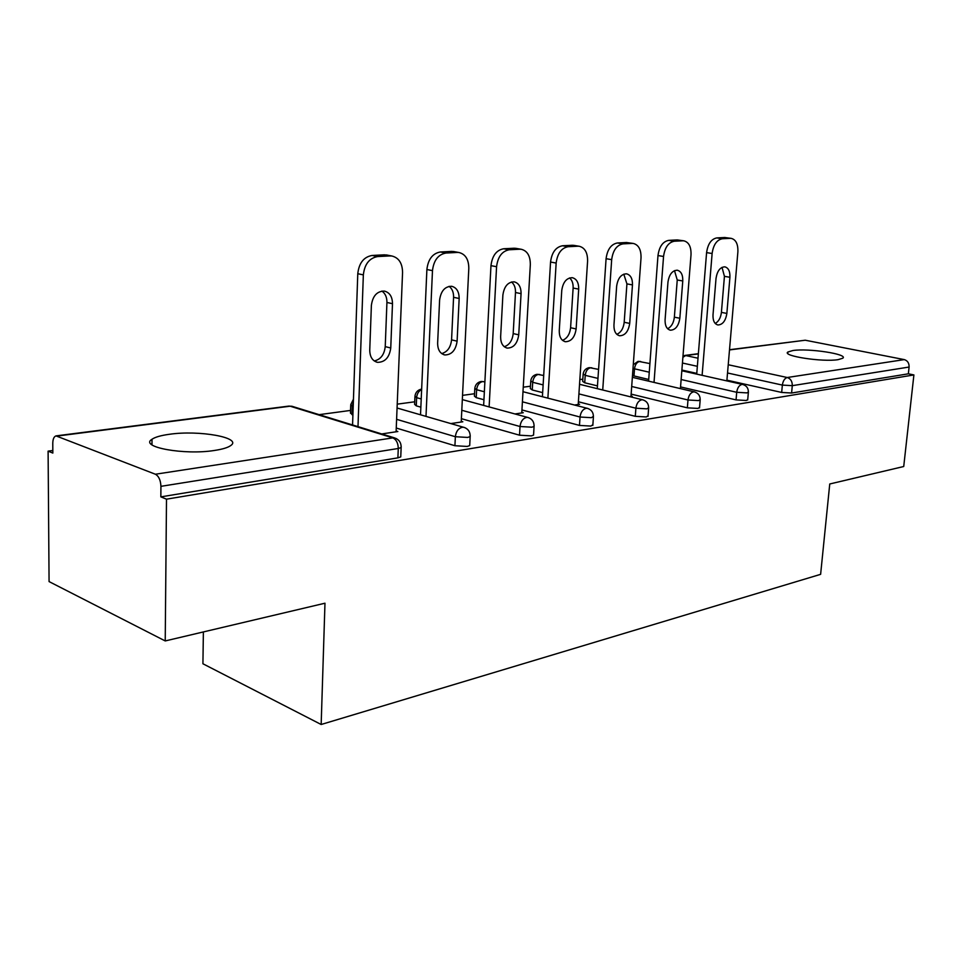 <?xml version="1.0" encoding="UTF-8"?>
<svg xmlns="http://www.w3.org/2000/svg" width="962" height="962" viewBox="0 0 962 962"><rect width="100%" height="100%" fill="white"/><g stroke="black" fill="none" stroke-linecap="round" stroke-linejoin="round"><path stroke-width="1.44" d="M792.941 350.517L787.914 351.996C781.421 355.904 822.666 362.289 838.118 359.656L842.784 358.213C848.7 354.184 808.417 348.064 792.941 350.517M169.264 434.307C160.919 435.449 155.159 437.097 152.008 439.249C138.865 447.005 184.283 455.363 214.49 450.457C222.39 449.266 227.778 447.655 230.652 445.61C242.857 437.686 199.098 429.846 169.264 434.307M203.379 631.938L202.922 663.768L321.164 724.494L820.622 574.338L829.749 483.982L903.727 466.51L913.9 374.927L166.498 499.17L165.224 640.945L49.074 581.589L48.1 451.142L52.838 453.066L52.778 443.314C52.862 439.129 53.932 436.652 55.988 435.894L155.387 474.23L392.797 437.89L290.151 406.204L57.504 436.014M582.828 379.16L579.845 379.569M530.447 386.219L523.256 387.181M474.543 393.735L462.542 395.358M414.718 401.791L397.222 404.148M350.553 410.425L319.131 414.658M52.826 450.505L48.1 451.142M400.805 455.772L400.757 456.89L397.895 457.852L160.846 496.873L166.498 499.17M397.895 457.852L398.268 448.484L160.931 486.339L160.846 496.873M160.931 486.339C160.63 480.194 158.79 476.154 155.387 474.23M729.521 349.711L805.254 340.223L904.28 359.608C907.587 360.642 909.198 363.119 909.102 367.039L908.356 373.809L913.9 374.927M321.164 724.494L324.976 603.21L165.224 640.945M381.686 433.946L397.835 431.529L396.14 431.012M908.356 373.809L791.594 393.025L781.673 392.448L726.911 380.158M696.777 373.388L681.89 370.045M648.713 379.473L632.491 375.577M747.739 399.519L746.284 400.493L736.05 399.891L680.555 386.916M597.462 385.882L584.728 382.78L582.683 381.397L583.128 374.495M699.566 407.347L697.955 408.441L687.361 407.828L631.144 394.107M542.664 392.628L532.251 389.971L530.315 388.54L530.735 381.469M648.063 415.716L646.26 416.955L635.293 416.318L578.39 401.767M483.934 399.723L476.226 397.643L474.41 396.164L474.783 388.925M592.881 424.675L590.86 426.082L579.485 425.42L521.945 409.944M420.863 407.166L416.281 405.856L414.598 404.329L414.923 396.909M533.597 434.283L533.549 435.137L531.325 435.882L519.528 435.197L461.387 418.674M352.91 414.947L350.457 413.095L350.721 405.471M469.757 444.624L469.709 445.598L467.195 446.44L454.918 445.731L396.26 428.03M450.901 423.569L462.83 421.777L461.255 421.332M515.019 413.949L523.268 412.722L521.801 412.325M574.579 405.026L579.617 404.268L578.258 403.92M630.05 396.705L632.274 396.368L631 396.055M377.705 256.553L389.899 255.928L384.307 254.834L372.114 255.459L377.705 256.553C369.372 258.044 364.586 264.153 363.347 274.879L357.996 426.647M389.899 255.928L391.931 256.012C398.857 257.78 402.405 263.263 402.561 272.474L396.103 431.782M369.745 350.168C369.877 356.938 372.486 361.003 377.561 362.337C384.992 362.265 389.382 357.491 390.752 348.003L392.484 303.703C392.376 296.657 389.646 292.448 384.319 291.077C377.008 291.173 372.691 295.935 371.38 305.363L369.745 350.168M363.347 274.879L357.78 273.713L352.561 424.963M357.78 273.713C358.994 263.023 363.78 256.938 372.114 255.459M384.307 254.834L387.217 255.11M374.266 360.954C380.639 359.487 384.295 354.701 385.233 346.609L386.928 302.465C386.989 297.282 385.305 293.482 381.902 291.065M445.959 253.03L457.251 252.441L451.635 251.407L440.343 251.984L445.959 253.03C438.227 254.449 433.73 260.317 432.479 270.635L425.998 416.366M457.251 252.441L459.03 252.525C465.488 254.184 468.759 259.487 468.807 268.41L461.219 422.017M437.638 343.181C437.686 349.771 440.091 353.703 444.853 354.954C451.683 354.834 455.772 350.24 457.106 341.173L459.163 298.485C459.114 291.642 456.613 287.566 451.647 286.279C444.901 286.423 440.897 291.005 439.61 300.012L437.638 343.181M432.479 270.635L426.887 269.528L420.526 414.79M426.887 269.528C428.126 259.247 432.611 253.403 440.343 251.984M451.635 251.407L454.088 251.611M441.69 353.583C447.402 351.96 450.685 347.39 451.563 339.863L453.583 297.306C453.691 292.34 452.188 288.684 449.098 286.339M509.259 249.759L519.745 249.218L514.117 248.232L503.631 248.761L509.259 249.759C502.056 251.118 497.835 256.758 496.572 266.714L489.117 406.902M519.745 249.218L521.32 249.29C527.344 250.854 530.351 255.976 530.327 264.646L521.765 412.938M500.637 336.7C500.625 343.109 502.849 346.921 507.299 348.112C513.612 347.943 517.424 343.53 518.734 334.836L521.067 293.638C521.091 286.989 518.771 283.044 514.129 281.83C507.9 281.998 504.16 286.411 502.885 295.057L500.637 336.7M496.572 266.714L490.969 265.656L483.645 405.411M490.969 265.656C492.219 255.748 496.44 250.108 503.631 248.761M514.117 248.232L516.197 248.388M504.256 346.729C509.391 344.997 512.361 340.608 513.191 333.586L515.488 292.508C515.632 287.77 514.297 284.259 511.483 281.974M568.109 246.717L577.885 246.212L572.27 245.274L562.493 245.767L568.109 246.717C561.411 248.016 557.419 253.463 556.156 263.059L547.883 398.136M577.885 246.212L579.28 246.272C584.92 247.763 587.686 252.717 587.59 261.135L578.222 404.473M559.259 330.663C559.199 336.916 561.255 340.596 565.428 341.726C571.284 341.534 574.843 337.277 576.13 328.932L578.691 289.117C578.775 282.66 576.635 278.848 572.282 277.681C566.51 277.898 563.01 282.143 561.76 290.452L559.259 330.663M556.156 263.059L550.553 262.049L542.412 396.717M550.553 262.049C551.803 252.489 555.783 247.054 562.493 245.767M572.27 245.274L574.049 245.394M562.493 340.332C567.111 338.504 569.817 334.307 570.598 327.741L573.124 288.047C573.304 283.525 572.125 280.146 569.576 277.922M622.979 243.879L632.106 243.41L626.515 242.508L617.388 242.977L622.979 243.879C616.714 245.118 612.95 250.385 611.676 259.656L602.729 389.995M632.106 243.41L633.345 243.458C638.636 244.877 641.197 249.675 641.029 257.852L630.964 396.572M613.948 325.036C613.84 331.12 615.74 334.704 619.672 335.774C625.108 335.558 628.451 331.433 629.713 323.412L632.467 284.908C632.599 278.619 630.627 274.928 626.539 273.821C621.175 274.05 617.881 278.162 616.654 286.147L613.948 325.036M611.676 259.656L606.084 258.694L597.27 388.66M606.084 258.694C607.347 249.447 611.123 244.204 617.388 242.977M626.515 242.508L633.345 243.458M616.81 334.343C620.995 332.455 623.448 328.439 624.194 322.282L626.923 283.886L623.785 274.146M674.266 241.234L682.804 240.789L677.236 239.923L668.698 240.368L674.266 241.234C668.386 242.424 664.814 247.499 663.552 256.469L654.028 382.419M682.804 240.789L683.91 240.837C688.876 242.196 691.245 246.837 691.017 254.786L680.411 388.612M665.091 319.781C664.934 325.709 666.702 329.184 670.394 330.207C675.456 329.966 678.607 325.986 679.845 318.254L682.767 280.964C682.948 274.855 681.108 271.26 677.284 270.214C672.282 270.466 669.167 274.435 667.965 282.131L665.091 319.781M663.552 256.469L657.984 255.555L648.592 381.144M657.984 255.555C659.247 246.609 662.818 241.546 668.698 240.368M677.236 239.923L683.91 240.837M667.616 328.727C671.404 326.803 673.653 322.955 674.362 317.171L677.248 279.99L674.494 270.635M722.282 238.756L730.29 238.335L724.771 237.506L716.762 237.915L722.282 238.756C716.774 239.899 713.383 244.805 712.12 253.499L702.116 375.336M730.29 238.335L731.288 238.384C735.966 239.67 738.155 244.18 737.878 251.924L726.851 380.904M713.01 314.839C712.806 320.635 714.453 324.002 717.941 324.976C722.666 324.723 725.649 320.875 726.863 313.42L729.917 277.272C730.134 271.32 728.438 267.833 724.831 266.835C720.153 267.099 717.219 270.935 716.029 278.367L713.01 314.839M712.12 253.499L706.589 252.621L696.716 374.122M706.589 252.621C707.852 243.951 711.243 239.057 716.762 237.915M724.771 237.506L731.288 238.384M715.235 323.46C718.674 321.512 720.73 317.809 721.416 312.385L724.434 276.334L722.017 267.352M400.757 456.89L401.142 447.558L398.268 448.484C398.136 443.049 396.308 439.514 392.797 437.89L396.103 438.468M401.19 446.452L401.142 447.558C401.25 442.664 399.05 439.442 394.54 437.902L291.883 406.253L288.54 406.132L56.517 435.822M805.254 340.223L729.497 349.927M698.352 353.92L685.69 355.543L698.003 358.213M728.234 364.742L787.253 377.513L904.28 359.608M909.102 367.039L792.291 385.666L791.594 393.025M781.673 392.448L782.359 385.089C783.02 380.844 784.643 378.331 787.253 377.513C790.656 378.679 792.339 381.397 792.291 385.666L782.359 385.089L727.525 372.979M683.02 355.808L685.69 355.543L682.9 357.311M454.918 445.731L455.363 436.724L396.609 419.324M353.198 406.469L352.272 406.192L351.984 414.67M289.021 406.072L293.025 406.613M353.451 399.206L350.745 404.641L352.272 406.192L353.355 401.912M469.709 445.598L470.165 436.604C470.286 431.854 468.133 428.739 463.744 427.272L462.217 427.272C458.285 428.379 456 431.529 455.363 436.724L467.64 437.433L470.165 436.604L470.214 435.654M519.528 435.197L520.021 426.515L461.796 410.269M421.224 398.941L416.63 397.667L416.281 405.856M579.485 425.42L580.038 417.027L522.414 401.815M484.355 391.762L476.635 389.718L476.226 397.643M635.293 416.318L635.894 408.213L578.908 393.903M543.121 384.908L532.707 382.299L532.251 389.971M687.361 407.828L687.986 399.988L631.697 386.483M597.967 378.403L585.221 375.336L584.728 382.78M736.05 399.891L736.712 392.292L681.132 379.521M649.266 372.21L634.499 368.819L633.982 376.034M697.342 366.318L682.443 363.023M397.065 408.008L464.935 427.669M421.272 389.153C417.628 390.043 415.524 392.376 414.959 396.164L416.63 397.667C417.003 393.735 418.674 391.029 421.633 389.55M533.549 435.137L534.066 426.467C534.187 421.849 532.106 418.831 527.813 417.436L526.467 417.436C522.823 418.482 520.683 421.5 520.021 426.515L531.842 427.188L534.066 426.467L534.114 425.637M462.325 399.603L528.727 417.712M480.928 381.517C477.417 382.371 475.372 384.62 474.819 388.275L476.635 389.718C477.2 385.161 479.184 382.443 482.575 381.565L484.367 381.734M592.832 425.42L593.398 417.051C593.518 412.554 591.486 409.644 587.301 408.309L586.111 408.309C582.719 409.295 580.699 412.205 580.038 417.027L591.426 417.688L593.446 416.318M522.991 391.714L588.022 408.513M536.676 374.386C533.285 375.216 531.313 377.381 530.759 380.892L532.707 382.299C533.285 377.886 535.161 375.252 538.335 374.422L539.886 374.555M648.015 416.366L648.628 408.273C648.749 403.908 646.777 401.082 642.676 399.807L641.618 399.807C638.455 400.745 636.543 403.547 635.894 408.213L646.873 408.85L648.665 407.647M579.533 384.295L643.253 399.964M588.912 367.7C585.63 368.506 583.718 370.598 583.164 373.99L585.221 375.336C585.798 371.067 587.578 368.53 590.56 367.724L591.919 367.833M699.518 407.912L700.168 400.084C700.3 395.839 698.364 393.109 694.36 391.883L693.41 391.883C690.451 392.773 688.648 395.478 687.986 399.988L698.592 400.601L700.204 399.531M632.359 377.332L694.817 391.991M633.008 368.374L634.499 368.819C635.088 364.67 636.772 362.217 639.586 361.447L640.776 361.532M747.69 400.012L748.364 392.424C748.508 388.299 746.62 385.642 742.7 384.463L741.846 384.463C739.081 385.317 737.361 387.926 736.712 392.292L746.957 392.893L748.412 391.943M681.83 370.767L743.073 384.547M390.752 348.003L385.233 346.609M392.484 303.703L386.928 302.465M457.106 341.173L451.563 339.863M459.163 298.485L453.583 297.306M518.734 334.836L513.191 333.586M521.067 293.638L515.488 292.508M576.13 328.932L570.598 327.741M578.691 289.117L573.124 288.047M629.713 323.412L624.194 322.282M632.467 284.908L626.923 283.886M679.845 318.254L674.362 317.171M682.767 280.964L677.248 279.99M726.863 313.42L721.416 312.385M729.917 277.272L724.434 276.334M787.782 353.403L787.914 351.996M151.972 444.853L152.008 439.249M684.631 355.459L698.376 353.691M484.872 381.866L481.409 381.457M543.698 375.493L537.169 374.314M598.58 369.396L589.393 367.64M637.938 361.435L633.285 364.694M649.903 363.588L638.419 361.363M377.561 362.337L376.214 361.977M391.931 256.012L386.327 254.93M444.853 354.954L443.783 354.689M459.03 252.525L453.415 251.491M507.299 348.112L506.457 347.907M521.32 249.29L515.692 248.304M565.428 341.726L564.754 341.582M579.28 246.272L573.665 245.334"/></g></svg>
